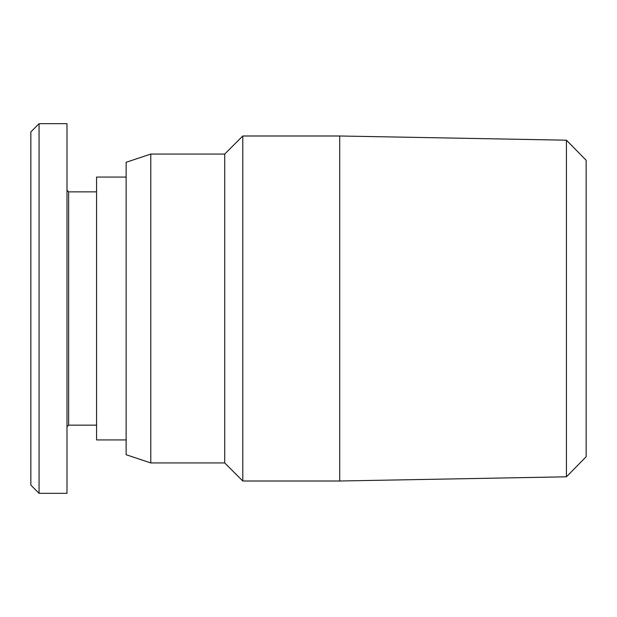 <?xml version="1.0" encoding="UTF-8"?>
<svg xmlns="http://www.w3.org/2000/svg" width="617" height="617" viewBox="0 0 617 617"><rect width="100%" height="100%" fill="white"/><g stroke="black" fill="none" stroke-linecap="round" stroke-linejoin="round"><path stroke-width="0.93" d="M242.782 481.005L339.712 481.005L566.437 476.81L566.437 140.19L339.712 135.995L242.782 135.995L224.711 154.065L150.779 154.065L126.138 162.279L126.138 454.721L150.779 462.935L224.711 462.935L242.782 481.005L242.782 135.995M566.437 140.19L586.15 160.266L586.15 456.734L566.437 476.81M126.138 177.071L96.568 177.071L96.568 439.929L126.138 439.929M96.568 191.856L68.634 191.856L68.634 425.144L66.991 426.787M39.064 493.322L66.991 493.322L66.991 123.678L39.064 123.678L30.85 131.891L30.85 485.109L39.064 493.322L39.064 123.678M339.712 135.995L339.712 481.005M150.779 154.065L150.779 462.935M224.711 154.065L224.711 462.935M68.634 191.856L66.991 190.213M68.634 425.144L96.568 425.144"/></g></svg>
